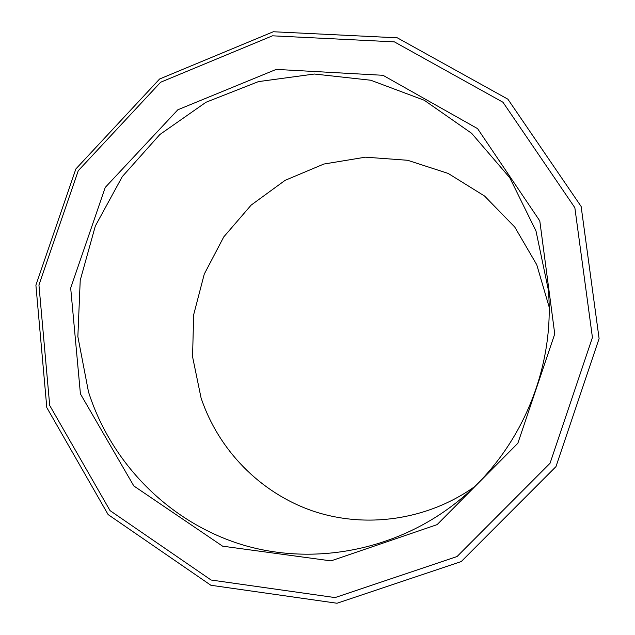 <?xml version="1.0" encoding="UTF-8"?>
<svg xmlns="http://www.w3.org/2000/svg" width="635" height="635" viewBox="0 0 635 635"><rect width="100%" height="100%" fill="white"/><g stroke="black" fill="none" stroke-linecap="round" stroke-linejoin="round"><path stroke-width="0.95" d="M88.495 391.898C111.196 463.05 168.624 521.962 241.625 544.568C314.611 566.809 399.59 550.156 461.359 498.523C521.43 448.683 555.22 367.633 548.346 289.885L536.003 231.021L509.786 177.752L471.654 133.326L424.275 100.266L370.753 80.232L314.381 74.025L258.437 81.613L206.01 102.243L159.861 134.517L122.333 176.546L95.329 226.012L80.224 280.305L77.859 336.59L88.495 391.898M549.148 307.03L536.765 264.755L514.755 227.044L484.576 196.04L448.143 173.418L407.654 160.282L365.442 157.17L323.85 164.044L285.091 180.356L251.15 205.105L223.75 236.918L204.264 274.098L193.675 314.714L192.556 356.687L201.041 397.827C218.329 449.747 260.001 492.808 312.714 510.961C365.466 528.836 426.958 520.303 474.107 487.029M80.423 393.883L133.81 485.942L222.615 546.179L330.97 560.888L437.126 524.621L517.858 443.254L554.744 333.931L539.798 220.909L477.583 128.635L382.984 75.295L276.225 69.398L177.848 109.768L105.235 187.428L70.683 288.028L80.423 393.883M49.705 405.447L110.061 510.627L211.09 580.017L335.058 597.583L457.065 556.53L550.069 463.225L592.431 337.502L574.85 207.708L502.968 102.251L394.367 41.862L272.478 35.814L160.647 82.232L78.256 170.704L38.941 285.02L49.705 405.447M46.807 407.591L108.133 514.588L210.876 585.264L337.026 603.25L461.256 561.554L555.982 466.598L599.099 338.598L581.136 206.47L507.873 99.179L397.304 37.822L273.304 31.75L159.599 79.002L75.859 168.95L35.901 285.155L46.807 407.591"/></g></svg>
